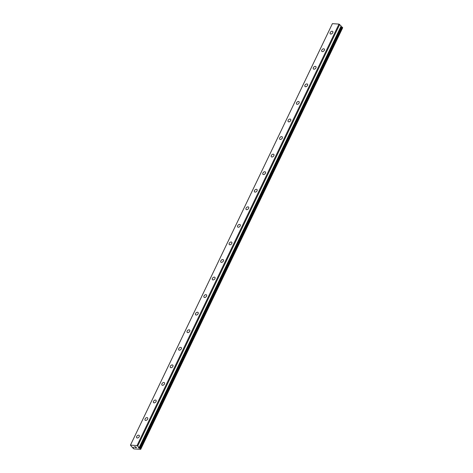 <?xml version="1.0" encoding="UTF-8"?>
<svg xmlns="http://www.w3.org/2000/svg" width="473" height="473" viewBox="0 0 473 473"><rect width="100%" height="100%" fill="white"/><g stroke="black" fill="none" stroke-linecap="round" stroke-linejoin="round"><path stroke-width="0.71" d="M130.459 445.128L131.89 447.015A0.987 0.384 25.6 0 1 132.357 447.227L133.658 447.771L132.907 447.807A0.987 0.384 25.6 0 1 132.889 447.901A0.987 0.384 25.6 0 1 132.807 447.984L133.9 448.883L140.7 449.35L140.126 448.487A0.987 0.384 25.6 0 1 139.665 448.274L138.364 447.73L139.115 447.706A0.987 0.384 25.6 0 1 139.133 447.6A0.987 0.384 25.6 0 1 139.216 447.517L341.169 26.027L338.981 24.099L332.401 23.65L130.459 445.128L137.046 445.584L139.228 447.505M133.309 447.801L133.463 447.482M332.755 32.743A1.691 1.094 136.6 0 1 331.526 33.92A1.691 1.094 136.6 0 1 330.255 33.82A1.691 1.094 136.6 0 1 330.207 32.572A1.691 1.094 136.6 0 1 331.437 31.389A1.691 1.094 136.6 0 1 332.714 31.496A1.691 1.094 136.6 0 1 332.755 32.743M324.342 50.304A1.691 1.094 136.6 0 1 323.112 51.48A1.691 1.094 136.6 0 1 321.841 51.38A1.691 1.094 136.6 0 1 321.794 50.132A1.691 1.094 136.6 0 1 323.024 48.956A1.691 1.094 136.6 0 1 324.301 49.056A1.691 1.094 136.6 0 1 324.342 50.304M315.929 67.87A1.691 1.094 136.6 0 1 314.699 69.046A1.691 1.094 136.6 0 1 313.422 68.94A1.691 1.094 136.6 0 1 313.38 67.692A1.691 1.094 136.6 0 1 314.61 66.516A1.691 1.094 136.6 0 1 315.887 66.616A1.691 1.094 136.6 0 1 315.929 67.87M307.515 85.43A1.691 1.094 136.6 0 1 306.285 86.606A1.691 1.094 136.6 0 1 305.008 86.506A1.691 1.094 136.6 0 1 304.967 85.252A1.691 1.094 136.6 0 1 306.197 84.076A1.691 1.094 136.6 0 1 307.474 84.182A1.691 1.094 136.6 0 1 307.515 85.43M299.102 102.99A1.691 1.094 136.6 0 1 297.872 104.166A1.691 1.094 136.6 0 1 296.595 104.066A1.691 1.094 136.6 0 1 296.553 102.818A1.691 1.094 136.6 0 1 297.783 101.636A1.691 1.094 136.6 0 1 299.06 101.742A1.691 1.094 136.6 0 1 299.102 102.99M290.688 120.55A1.691 1.094 136.6 0 1 289.458 121.732A1.691 1.094 136.6 0 1 288.181 121.626A1.691 1.094 136.6 0 1 288.14 120.379A1.691 1.094 136.6 0 1 289.37 119.202A1.691 1.094 136.6 0 1 290.641 119.302A1.691 1.094 136.6 0 1 290.688 120.55M282.275 138.116A1.691 1.094 136.6 0 1 281.045 139.293A1.691 1.094 136.6 0 1 279.768 139.186A1.691 1.094 136.6 0 1 279.726 137.939A1.691 1.094 136.6 0 1 280.956 136.762A1.691 1.094 136.6 0 1 282.227 136.863A1.691 1.094 136.6 0 1 282.275 138.116M273.861 155.676A1.691 1.094 136.6 0 1 272.631 156.853A1.691 1.094 136.6 0 1 271.354 156.752A1.691 1.094 136.6 0 1 271.307 155.499A1.691 1.094 136.6 0 1 272.543 154.322A1.691 1.094 136.6 0 1 273.814 154.429A1.691 1.094 136.6 0 1 273.861 155.676M265.442 173.236A1.691 1.094 136.6 0 1 264.212 174.413A1.691 1.094 136.6 0 1 262.941 174.312A1.691 1.094 136.6 0 1 262.893 173.065A1.691 1.094 136.6 0 1 264.123 171.888A1.691 1.094 136.6 0 1 265.4 171.989A1.691 1.094 136.6 0 1 265.442 173.236M257.028 190.796A1.691 1.094 136.6 0 1 255.798 191.979A1.691 1.094 136.6 0 1 254.527 191.872A1.691 1.094 136.6 0 1 254.48 190.625A1.691 1.094 136.6 0 1 255.71 189.448A1.691 1.094 136.6 0 1 256.987 189.549A1.691 1.094 136.6 0 1 257.028 190.796M248.615 208.362A1.691 1.094 136.6 0 1 247.385 209.539A1.691 1.094 136.6 0 1 246.114 209.438A1.691 1.094 136.6 0 1 246.066 208.185A1.691 1.094 136.6 0 1 247.296 207.008A1.691 1.094 136.6 0 1 248.573 207.109A1.691 1.094 136.6 0 1 248.615 208.362M240.201 225.923A1.691 1.094 136.6 0 1 238.971 227.099A1.691 1.094 136.6 0 1 237.694 226.999A1.691 1.094 136.6 0 1 237.653 225.745A1.691 1.094 136.6 0 1 238.883 224.569A1.691 1.094 136.6 0 1 240.16 224.675A1.691 1.094 136.6 0 1 240.201 225.923M231.788 243.483A1.691 1.094 136.6 0 1 230.558 244.659A1.691 1.094 136.6 0 1 229.281 244.559A1.691 1.094 136.6 0 1 229.239 243.311A1.691 1.094 136.6 0 1 230.469 242.135A1.691 1.094 136.6 0 1 231.746 242.235A1.691 1.094 136.6 0 1 231.788 243.483M223.374 261.049A1.691 1.094 136.6 0 1 222.144 262.225A1.691 1.094 136.6 0 1 220.867 262.119A1.691 1.094 136.6 0 1 220.826 260.871A1.691 1.094 136.6 0 1 222.056 259.695A1.691 1.094 136.6 0 1 223.333 259.795A1.691 1.094 136.6 0 1 223.374 261.049M214.961 278.609A1.691 1.094 136.6 0 1 213.731 279.785A1.691 1.094 136.6 0 1 212.454 279.685A1.691 1.094 136.6 0 1 212.412 278.431A1.691 1.094 136.6 0 1 213.642 277.255A1.691 1.094 136.6 0 1 214.913 277.361A1.691 1.094 136.6 0 1 214.961 278.609M206.547 296.169A1.691 1.094 136.6 0 1 205.317 297.346A1.691 1.094 136.6 0 1 204.04 297.245A1.691 1.094 136.6 0 1 203.999 295.997A1.691 1.094 136.6 0 1 205.229 294.815A1.691 1.094 136.6 0 1 206.5 294.921A1.691 1.094 136.6 0 1 206.547 296.169M198.134 313.729A1.691 1.094 136.6 0 1 196.898 314.912A1.691 1.094 136.6 0 1 195.627 314.805A1.691 1.094 136.6 0 1 195.58 313.558A1.691 1.094 136.6 0 1 196.815 312.381A1.691 1.094 136.6 0 1 198.086 312.482A1.691 1.094 136.6 0 1 198.134 313.729M189.714 331.295A1.691 1.094 136.6 0 1 188.485 332.472A1.691 1.094 136.6 0 1 187.213 332.365A1.691 1.094 136.6 0 1 187.166 331.118A1.691 1.094 136.6 0 1 188.396 329.941A1.691 1.094 136.6 0 1 189.673 330.042A1.691 1.094 136.6 0 1 189.714 331.295M181.301 348.855A1.691 1.094 136.6 0 1 180.071 350.032A1.691 1.094 136.6 0 1 178.8 349.931A1.691 1.094 136.6 0 1 178.753 348.678A1.691 1.094 136.6 0 1 179.982 347.501A1.691 1.094 136.6 0 1 181.26 347.608A1.691 1.094 136.6 0 1 181.301 348.855M172.887 366.415A1.691 1.094 136.6 0 1 171.658 367.592A1.691 1.094 136.6 0 1 170.386 367.491A1.691 1.094 136.6 0 1 170.339 366.244A1.691 1.094 136.6 0 1 171.569 365.061A1.691 1.094 136.6 0 1 172.846 365.168A1.691 1.094 136.6 0 1 172.887 366.415M164.474 383.975A1.691 1.094 136.6 0 1 163.244 385.158A1.691 1.094 136.6 0 1 161.967 385.052A1.691 1.094 136.6 0 1 161.926 383.804A1.691 1.094 136.6 0 1 163.155 382.627A1.691 1.094 136.6 0 1 164.433 382.728A1.691 1.094 136.6 0 1 164.474 383.975M156.06 401.542A1.691 1.094 136.6 0 1 154.831 402.718A1.691 1.094 136.6 0 1 153.554 402.612A1.691 1.094 136.6 0 1 153.512 401.364A1.691 1.094 136.6 0 1 154.742 400.188A1.691 1.094 136.6 0 1 156.019 400.288A1.691 1.094 136.6 0 1 156.06 401.542M147.647 419.102A1.691 1.094 136.6 0 1 146.417 420.278A1.691 1.094 136.6 0 1 145.14 420.178A1.691 1.094 136.6 0 1 145.099 418.924A1.691 1.094 136.6 0 1 146.328 417.748A1.691 1.094 136.6 0 1 147.6 417.854A1.691 1.094 136.6 0 1 147.647 419.102M139.233 436.662A1.691 1.094 136.6 0 1 138.004 437.838A1.691 1.094 136.6 0 1 136.727 437.738A1.691 1.094 136.6 0 1 136.685 436.49A1.691 1.094 136.6 0 1 137.915 435.314A1.691 1.094 136.6 0 1 139.186 435.414A1.691 1.094 136.6 0 1 139.233 436.662M136.508 447.6L135.993 447.564M135.905 446.961L135.39 446.926L135.905 446.961M136.041 447.618L136.62 447.653L136.041 447.618M135.343 446.879L136.62 447.653M134.911 446.896L134.367 446.855L134.911 446.89M135.449 447.499L134.929 447.34L135.006 446.855L134.32 446.808M133.12 447.316L132.795 447.996L133.138 447.322M139.228 447.488L341.169 26.027M140.7 449.35L342.641 27.872L342.068 27.002A0.987 0.384 25.6 0 1 341.607 26.79L340.844 26.701M137.046 445.584L338.981 24.099M140.729 449.066L342.671 27.588M139.192 448.203L341.134 26.725M137.761 445.927L339.703 24.442M132.96 447.777L133.173 447.334M140.25 448.558L342.192 27.079M140.126 448.487L342.068 27.002M139.665 448.274L341.607 26.79M139.541 448.233L341.482 26.748M139.204 447.452L341.145 25.974"/></g></svg>
